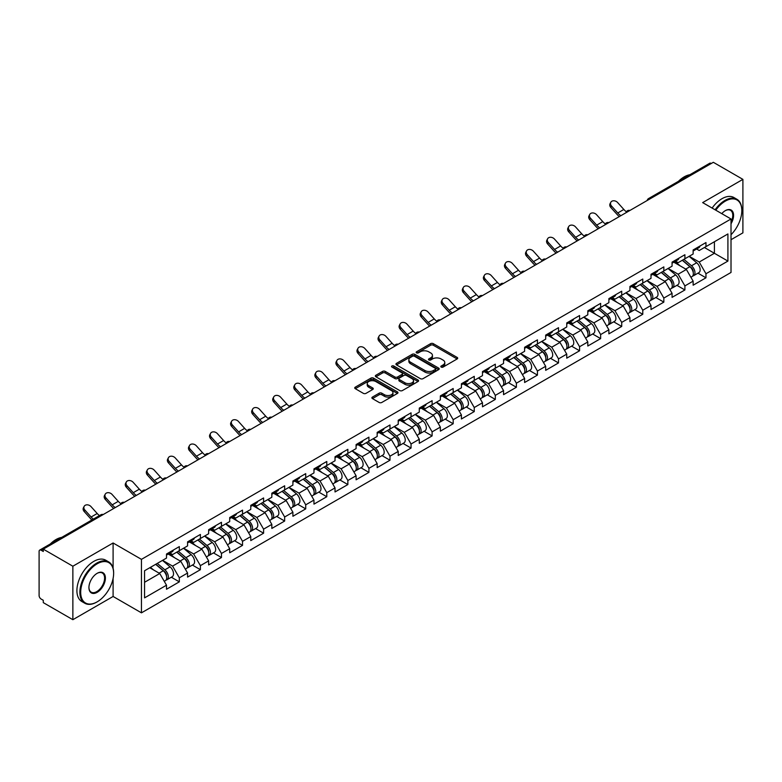 <?xml version="1.0" encoding="UTF-8"?>
<svg xmlns="http://www.w3.org/2000/svg" width="782" height="782" viewBox="0 0 782 782"><rect width="100%" height="100%" fill="white"/><g stroke="black" fill="none" stroke-linecap="round" stroke-linejoin="round"><path stroke-width="1.17" d="M441.204 367.09A1.31 0.753 0 0 0 443.062 367.09L457.138 358.958A1.877 1.085 0 0 0 457.695 358.195A1.877 1.085 0 0 0 457.138 357.423L433.287 343.65A1.877 1.085 0 0 0 430.638 343.65L416.552 351.783A1.31 0.753 0 0 0 416.161 352.32A1.31 0.753 0 0 0 416.552 352.858A1.31 0.753 0 0 0 418.409 352.858L420.227 351.802A6.002 3.46 0 0 1 428.712 351.802L430.696 352.946A6.002 3.46 0 0 1 432.456 355.399A6.002 3.46 0 0 1 430.696 357.843L428.878 358.899A1.31 0.753 0 0 0 428.497 359.437A1.31 0.753 0 0 0 428.878 359.974A1.31 0.753 0 0 0 430.735 359.974L432.554 358.918A6.002 3.46 0 0 1 441.038 358.918L443.023 360.062A6.002 3.46 0 0 1 444.782 362.516A6.002 3.46 0 0 1 443.023 364.969L441.204 366.015A1.31 0.753 0 0 0 440.823 366.553A1.31 0.753 0 0 0 441.204 367.09L441.204 366.015M372.447 397.07A1.877 1.085 0 0 0 371.9 397.833A1.877 1.085 0 0 0 372.447 398.595L379.143 402.466A1.877 1.085 0 0 0 381.792 402.466L397.432 393.434A1.877 1.085 0 0 0 397.979 392.662A1.877 1.085 0 0 0 397.432 391.899L373.571 378.126A1.877 1.085 0 0 0 370.922 378.126L355.282 387.158A1.877 1.085 0 0 0 354.735 387.921A1.877 1.085 0 0 0 355.282 388.683L363.366 393.356A1.877 1.085 0 0 0 366.015 393.356L372.711 389.495A1.877 1.085 0 0 0 373.258 388.722A1.877 1.085 0 0 0 372.711 387.96L368.703 385.643A5.015 2.893 0 0 1 367.237 383.6A5.015 2.893 0 0 1 370.326 380.922A5.015 2.893 0 0 1 375.79 381.548L391.499 390.619A5.015 2.893 0 0 1 392.965 392.662A5.015 2.893 0 0 1 389.876 395.34A5.015 2.893 0 0 1 384.412 394.715L381.792 393.199A1.877 1.085 0 0 0 379.143 393.199L372.447 397.07L372.447 398.595M113.097 542.982L72.863 566.217L43.284 549.14L713.331 162.304L742.9 179.371L702.656 202.606L731.014 218.98L141.454 559.355L113.097 542.982L113.097 568.27M420.364 378.664A1.877 1.085 0 0 0 423.013 378.664L438.653 369.632A1.877 1.085 0 0 0 439.201 368.869A1.877 1.085 0 0 0 438.653 368.097L414.792 354.324A1.877 1.085 0 0 0 412.143 354.324L396.503 363.356A1.877 1.085 0 0 0 395.956 364.119A1.877 1.085 0 0 0 396.503 364.891L420.364 378.664M392.456 367.374A1.31 0.753 0 0 1 393.786 367.56L393.786 365.996L418.038 380.003A1.877 1.085 0 0 1 418.595 380.766A1.877 1.085 0 0 1 418.038 381.528L402.398 390.56A1.877 1.085 0 0 1 399.749 390.56L375.888 376.787L375.888 375.252A1.877 1.085 0 0 0 375.34 376.025A1.877 1.085 0 0 0 375.888 376.787M375.888 375.252L382.584 371.391A1.877 1.085 0 0 1 385.233 371.391L394.91 376.983A1.877 1.085 0 0 0 397.559 376.983L402.007 374.412A1.877 1.085 0 0 0 402.554 373.649A1.877 1.085 0 0 0 402.007 372.887L391.929 367.071A1.31 0.753 0 0 1 391.547 366.533A1.31 0.753 0 0 1 392.359 365.829A1.31 0.753 0 0 1 393.786 365.996M72.863 566.217L72.863 619.696L113.097 596.471L141.454 612.844L141.454 559.355M141.454 612.844L731.014 272.459L731.014 218.98M171.326 577.224L179.332 581.847L179.332 577.8L172.578 566.1L162.588 560.332M179.332 581.847L166.507 589.257L166.507 585.2L144.562 597.868L144.562 570.743L166.507 558.074L166.507 554.018L179.332 546.608L179.332 550.665L187.572 545.904L187.572 541.858L200.397 534.448L200.397 538.505L208.638 533.744L208.638 529.697L221.462 522.288L221.462 526.345L229.703 521.584L229.703 517.528L242.528 510.128L242.528 514.175L250.768 509.424L250.768 505.368L263.593 497.958L263.593 502.015L271.833 497.264L271.833 493.207L284.658 485.798L284.658 489.855L292.898 485.104L292.898 481.047L305.723 473.638L305.723 477.694L313.963 472.934L313.963 468.887L326.788 461.478L326.788 465.534L335.028 460.774L335.028 456.717L347.853 449.318L347.853 453.365L356.093 448.614L356.093 444.557L368.918 437.158L368.918 441.204L377.159 436.454L377.159 432.397L389.983 424.988L389.983 429.044L398.224 424.294L398.224 420.237L411.049 412.828L411.049 416.884L419.289 412.124L419.289 408.077L432.114 400.667L432.114 404.724L440.354 399.964L440.354 395.907L453.179 388.507L453.179 392.554L461.419 387.804L461.419 383.747L474.254 376.347L474.254 380.394L482.484 375.643L482.484 371.587L495.319 364.177L495.319 368.234L503.549 363.483L503.549 359.427L516.384 352.017L516.384 356.074L524.614 351.313L524.614 347.267L537.449 339.857L537.449 343.914L545.68 339.153L545.68 335.097L558.514 327.697L558.514 331.754L566.745 326.993L566.745 322.937L579.579 315.537L579.579 319.584L587.81 314.833L587.81 310.777L600.644 303.367L600.644 307.424L608.875 302.673L608.875 298.616L621.71 291.207L621.71 295.264L629.94 290.503L629.94 286.456L642.775 279.047L642.775 283.104L651.005 278.343L651.005 274.296L663.84 266.887L663.84 270.943L672.07 266.183L672.07 262.126L684.905 254.727L684.905 258.774L693.135 254.023L693.135 249.966L705.97 242.557L705.97 246.613L727.915 233.945L727.915 261.08L705.97 273.749L699.216 262.048L689.225 256.281M697.955 273.172L705.97 277.796L705.97 273.749M705.97 277.796L693.135 285.205L693.135 281.149L684.905 285.909L678.15 274.218L668.16 268.441M676.889 285.332L684.905 289.966L684.905 285.909M684.905 289.966L672.07 297.365L672.07 293.318L663.84 298.069L657.085 286.378L647.095 280.611M655.824 297.502L663.84 302.126L663.84 298.069M663.84 302.126L651.005 309.535L651.005 305.479L642.775 310.229L636.02 298.538L626.03 292.771M634.759 309.662L642.775 314.286L642.775 310.229M642.775 314.286L629.94 321.695L629.94 317.639L621.71 322.389L614.955 310.698L604.965 304.931M613.694 321.822L621.71 326.446L621.71 322.389M621.71 326.446L608.875 333.855L608.875 329.799L600.644 334.559L593.89 322.858L583.9 317.091M592.629 333.982L600.644 338.606L600.644 334.559M600.644 338.606L587.81 346.015L587.81 341.959L579.579 346.719L572.825 335.028L562.835 329.251M571.564 346.143L579.579 350.776L579.579 346.719M579.579 350.776L566.745 358.176L566.745 354.129L558.514 358.879L551.76 347.188L541.77 341.421M550.499 358.312L558.514 362.936L558.514 358.879M558.514 362.936L545.68 370.336L545.68 366.289L537.449 371.039L530.695 359.349L520.704 353.581M529.434 370.473L537.449 375.096L537.449 371.039M537.449 375.096L524.614 382.506L524.614 378.449L516.384 383.2L509.629 371.509L499.639 365.741M508.368 382.633L516.384 387.256L516.384 383.2M516.384 387.256L503.549 394.666L503.549 390.609L495.319 395.369L488.564 383.669L478.574 377.902M487.303 394.793L495.319 399.416L495.319 395.369M495.319 399.416L482.484 406.826L482.484 402.769L474.254 407.53L467.499 395.829L457.509 390.062M466.238 406.953L474.254 411.586L474.254 407.53M474.254 411.586L461.419 418.986L461.419 414.939L453.179 419.69L446.434 407.999L436.434 402.222M445.173 419.123L453.179 423.746L453.179 419.69M453.179 423.746L440.354 431.146L440.354 427.099L432.114 431.85L425.369 420.159L415.369 414.392M424.108 431.283L432.114 435.906L432.114 431.85M432.114 435.906L419.289 443.316L419.289 439.259L411.049 444.01L404.304 432.319L394.304 426.552M403.043 443.443L411.049 448.066L411.049 444.01M411.049 448.066L398.224 455.476L398.224 451.419L389.983 456.18L383.239 444.479L373.239 438.712M381.978 455.603L389.983 460.227L389.983 456.18M389.983 460.227L377.159 467.636L377.159 463.579L368.918 468.34L362.174 456.639L352.174 450.872M360.913 467.763L368.918 472.396L368.918 468.34M368.918 472.396L356.093 479.796L356.093 475.739L347.853 480.5L341.108 468.809L331.109 463.032M339.847 479.933L347.853 484.557L347.853 480.5M347.853 484.557L335.028 491.956L335.028 487.909L326.788 492.66L320.043 480.969L310.043 475.202M318.782 492.093L326.788 496.717L326.788 492.66M326.788 496.717L313.963 504.126L313.963 500.069L305.723 504.82L298.978 493.129L288.978 487.362M297.717 504.253L305.723 508.877L305.723 504.82M305.723 508.877L292.898 516.286L292.898 512.23L284.658 516.99L277.913 505.289L267.913 499.522M276.652 516.413L284.658 521.037L284.658 516.99M284.658 521.037L271.833 528.446L271.833 524.39L263.593 529.15L256.848 517.449L246.848 511.682M255.587 528.573L263.593 533.207L263.593 529.15M263.593 533.207L250.768 540.606L250.768 536.55L242.528 541.31L235.773 529.619L225.783 523.842M234.522 540.743L242.528 545.367L242.528 541.31M242.528 545.367L229.703 552.766L229.703 548.72L221.462 553.47L214.708 541.779L204.718 536.012M213.457 552.903L221.462 557.527L221.462 553.47M221.462 557.527L208.638 564.936L208.638 560.88L200.397 565.63L193.643 553.939L183.653 548.172M192.392 565.063L200.397 569.687L200.397 565.63M200.397 569.687L187.572 577.096L187.572 573.04L179.332 577.8M169.968 553.06L172.578 554.565L179.332 550.665M172.578 566.1L180.818 561.349L168.218 554.067M187.572 573.04L180.818 561.349M191.033 540.89L193.643 542.405L200.397 538.505M193.643 553.939L201.883 549.179L189.283 541.906M208.638 560.88L201.883 549.179M212.098 528.73L214.708 530.235L221.462 526.345M214.708 541.779L222.948 537.019L210.348 529.746M229.703 548.72L222.948 537.019M233.163 516.57L235.773 518.075L242.528 514.175M235.773 529.619L244.013 524.859L231.413 517.586M250.768 536.55L244.013 524.859M254.228 504.41L256.848 505.915L263.593 502.015M256.848 517.449L265.078 512.699L252.478 505.426M271.833 524.39L265.078 512.699M275.293 492.249L277.913 493.755L284.658 489.855M277.913 505.289L286.144 500.539L273.544 493.256M292.898 512.23L286.144 500.539M296.368 480.08L298.978 481.595L305.723 477.694M298.978 493.129L307.209 488.379L294.609 481.096M313.963 500.069L307.209 488.379M317.433 467.919L320.043 469.425L326.788 465.534M320.043 480.969L328.274 476.209L315.674 468.936M335.028 487.909L328.274 476.209M338.498 455.759L341.108 457.265L347.853 453.365M341.108 468.809L349.339 464.049L336.739 456.776M356.093 475.739L349.339 464.049M359.564 443.599L362.174 445.105L368.918 441.204M362.174 456.639L370.404 451.888L357.804 444.616M377.159 463.579L370.404 451.888M380.629 431.439L383.239 432.945L389.983 429.044M383.239 444.479L391.469 439.728L378.869 432.446M398.224 451.419L391.469 439.728M401.694 419.269L404.304 420.784L411.049 416.884M404.304 432.319L412.534 427.568L399.934 420.286M419.289 439.259L412.534 427.568M422.759 407.109L425.369 408.615L432.114 404.724M425.369 420.159L433.599 415.398L420.999 408.126M440.354 427.099L433.599 415.398M443.824 394.949L446.434 396.454L453.179 392.554M446.434 407.999L454.665 403.238L442.065 395.966M461.419 414.939L454.665 403.238M464.889 382.789L467.499 384.294L474.254 380.394M467.499 395.829L475.73 391.078L463.13 383.806M482.484 402.769L475.73 391.078M485.954 370.629L488.564 372.134L495.319 368.234M488.564 383.669L496.795 378.918L484.195 371.636M503.549 390.609L496.795 378.918M507.019 358.469L509.629 359.974L516.384 356.074M509.629 371.509L517.87 366.758L505.26 359.476M524.614 378.449L517.87 366.758M528.085 346.299L530.695 347.814L537.449 343.914M530.695 359.349L538.935 354.588L526.325 347.316M545.68 366.289L538.935 354.588M549.15 334.139L551.76 335.644L558.514 331.754M551.76 347.188L560 342.428L547.39 335.155M566.745 354.129L560 342.428M570.215 321.979L572.825 323.484L579.579 319.584M572.825 335.028L581.065 330.268L568.455 322.995M587.81 341.959L581.065 330.268M591.28 309.819L593.89 311.324L600.644 307.424M593.89 322.858L602.13 318.108L589.52 310.825M608.875 329.799L602.13 318.108M612.345 297.659L614.955 299.164L621.71 295.264M614.955 310.698L623.195 305.948L610.586 298.665M629.94 317.639L623.195 305.948M633.41 285.489L636.02 287.004L642.775 283.104M636.02 298.538L644.26 293.778L631.651 286.505M651.005 305.479L644.26 293.778M654.475 273.329L657.085 274.834L663.84 270.943M657.085 286.378L665.326 281.618L652.716 274.345M672.07 293.318L665.326 281.618M675.54 261.168L678.15 262.674L684.905 258.774M678.15 274.218L686.391 269.458L673.781 262.185M693.135 281.149L686.391 269.458M711.297 163.467L650.135 198.784M649.265 199.283A2.864 1.652 120 0 1 649.998 198.706A2.864 1.652 60 0 0 648.561 198.569L709.733 163.252A2.864 1.652 60 0 1 711.17 163.389M696.606 249.008L699.216 250.514L705.97 246.613M699.216 262.048L714.406 253.28L714.406 241.746L727.915 233.945M704.416 247.513L727.915 261.08M731.014 239.712L742.9 232.86L742.9 179.371M72.863 619.696L43.284 602.629L43.284 600.293L41.123 599.041A2.864 1.652 -120 0 1 39.1 595.532L39.1 551.408A2.864 1.652 -120 0 1 39.696 550.098A2.864 1.652 -120 0 1 41.123 550.235L43.284 551.486L43.284 549.14M144.562 582.277L159.753 573.509L149.763 567.742M166.507 585.2L159.753 573.509M113.097 596.471L113.097 578.455M441.732 367.276L443.023 366.523A6.002 3.46 0 0 0 444.782 364.08L444.782 362.516M432.456 355.399L432.456 356.954A6.002 3.46 0 0 1 430.696 359.407L429.396 360.16M457.118 358.967L433.287 345.214A1.877 1.085 0 0 0 430.638 345.214L417.07 353.044M438.624 369.651L414.792 355.888A1.877 1.085 0 0 0 412.143 355.888L396.523 364.901L396.503 363.356M435.339 369.407A1.31 0.753 0 0 0 435.721 368.869A1.31 0.753 0 0 0 435.339 368.332L414.392 356.24A1.31 0.753 0 0 0 412.544 356.24L410.618 357.354A6.002 3.46 0 0 0 408.859 359.798A6.002 3.46 0 0 0 410.618 362.252L424.929 370.512A6.002 3.46 0 0 0 433.414 370.512L435.339 369.407L435.339 370.961A1.31 0.753 0 0 0 435.721 370.424L435.721 368.869M408.859 359.798L408.859 361.362A6.002 3.46 0 0 0 410.618 363.806L410.618 362.252M435.339 370.961L433.414 372.076A6.002 3.46 0 0 1 424.929 372.076L410.618 363.806M375.917 376.807L382.584 372.955L382.584 371.391M402.554 373.649L402.554 375.213A1.877 1.085 0 0 1 402.007 375.976L397.559 378.537A1.877 1.085 0 0 1 394.91 378.537L385.233 372.955A1.877 1.085 0 0 0 382.584 372.955M393.786 367.56L418.018 381.548M404.949 382.779A5.015 2.893 0 0 0 410.413 383.405A5.015 2.893 0 0 0 413.512 380.726A5.015 2.893 0 0 0 412.046 378.683L406.513 375.487A1.877 1.085 0 0 0 403.854 375.487L399.416 378.048A1.877 1.085 0 0 0 398.869 378.811A1.877 1.085 0 0 0 399.416 379.583L404.949 382.779L404.949 384.333A5.015 2.893 0 0 0 410.413 384.959A5.015 2.893 0 0 0 413.512 382.29L413.512 380.726M398.869 378.811L398.869 380.375A1.877 1.085 0 0 0 399.416 381.137L399.416 379.583M404.949 384.333L399.416 381.137M392.965 392.662L392.965 394.226A5.015 2.893 0 0 1 389.876 396.904A5.015 2.893 0 0 1 384.412 396.269L381.792 394.763A1.877 1.085 0 0 0 379.143 394.763L372.467 398.615M367.237 383.6L367.237 385.155A5.015 2.893 0 0 0 368.703 387.207L368.703 385.643M372.682 389.504L368.703 387.207M397.403 393.444L373.571 379.69A1.877 1.085 0 0 0 370.922 379.69L355.302 388.703M691.532 267.903L690.584 267.366M692.744 275.938A6.305 3.636 -120 0 0 693.654 275.655A6.305 3.636 -120 0 0 694.787 271.256A6.305 3.636 -120 0 0 691.513 265.763L683.908 259.35M693.654 275.655L698.854 272.654A6.305 3.636 -120 0 0 699.988 268.255A6.305 3.636 -120 0 0 696.703 262.762L689.108 256.349M682.442 260.201L691.112 267.512A3.822 2.209 60 0 1 693.175 272.214M690.887 277.258L692.041 276.593A6.305 3.636 -120 0 0 693.165 272.185A6.305 3.636 -120 0 0 689.89 266.701L682.285 260.289M680.096 265.821L674.964 261.501M619.315 216.575A15.278 8.817 60 0 1 617.027 214.376L610.82 207.474A4.301 3.294 -152.4 0 1 610.058 203.731L610.791 202.313A4.301 3.294 27.6 0 0 611.563 206.057L617.76 212.968A12.795 7.39 -120 0 0 620.859 215.685M626.421 211.824A12.795 7.39 -120 0 1 623.841 209.459L617.643 202.558A4.301 3.294 27.6 0 0 610.791 202.313M694.827 248.989A6.305 3.636 60 0 1 693.654 250.709A6.305 3.636 60 0 1 693.135 250.924M700.027 245.988A6.305 3.636 60 0 1 698.854 247.708L693.654 250.709M731.014 234.737A23.294 13.45 120 0 0 741.815 210.632A23.294 13.45 120 0 0 725.344 201.121A23.294 13.45 120 0 0 715.784 210.182M715.09 209.781A23.871 13.783 -60 0 1 724.943 200.427A23.871 13.783 -60 0 1 736.879 199.244A23.871 13.783 -60 0 1 741.815 210.172A23.871 13.783 -60 0 1 741.815 210.407M721.776 213.642A11.652 6.725 -60 0 1 725.344 210.632L725.344 210.632A11.652 6.725 -60 0 1 732.998 212.205A11.652 6.725 -60 0 1 731.014 223.769M731.014 222.108A11.075 6.393 120 0 0 730.476 210.319A11.075 6.393 120 0 0 725.139 210.759M678.483 181.297A23.871 13.783 -60 0 1 684.162 176.879A23.871 13.783 -60 0 1 689.841 174.738M712.119 208.061A23.871 13.783 -60 0 1 721.972 198.706A23.871 13.783 -60 0 1 733.907 197.523L736.879 199.244M96.763 602.081L97.164 601.847A23.294 13.45 120 0 0 113.634 573.314A23.294 13.45 120 0 0 97.164 563.802A23.294 13.45 120 0 0 80.693 592.336A23.294 13.45 120 0 0 97.164 601.847L96.763 602.081A23.871 13.783 -60 0 1 84.827 603.264A23.871 13.783 -60 0 1 81.162 584.134A23.871 13.783 -60 0 1 96.763 563.099A23.871 13.783 -60 0 1 108.698 561.916A23.871 13.783 -60 0 1 113.634 572.844A23.871 13.783 -60 0 1 113.634 573.079M97.164 573.314L97.164 573.314A11.652 6.725 -60 0 1 105.404 578.064A11.652 6.725 -60 0 1 97.164 592.336A11.652 6.725 -60 0 1 88.923 587.575A11.652 6.725 -60 0 1 97.164 573.314L97.164 573.314M88.933 587.341A11.075 6.393 120 0 0 91.22 592.179A11.075 6.393 120 0 0 96.763 591.632A11.075 6.393 120 0 0 103.996 581.876A11.075 6.393 120 0 0 102.295 573.001A11.075 6.393 120 0 0 96.958 573.431M50.302 543.969A23.871 13.783 -60 0 1 55.981 539.551A23.871 13.783 -60 0 1 61.661 537.41M84.827 603.264L81.856 601.544A23.871 13.783 -60 0 1 78.19 582.424A23.871 13.783 -60 0 1 93.791 561.388A23.871 13.783 -60 0 1 105.726 560.205L108.698 561.916M670.467 280.073L669.519 279.526M671.679 288.099A6.305 3.636 -120 0 0 672.588 287.815A6.305 3.636 -120 0 0 673.722 283.416A6.305 3.636 -120 0 0 670.438 277.923L662.843 271.51M672.588 287.815L677.789 284.814A6.305 3.636 -120 0 0 678.923 280.415A6.305 3.636 -120 0 0 675.638 274.922L668.043 268.509M661.377 272.361L670.047 279.673A3.822 2.209 60 0 1 672.109 284.374M669.822 289.418L670.976 288.753A6.305 3.636 -120 0 0 672.1 284.355A6.305 3.636 -120 0 0 668.825 278.861L661.22 272.449M659.031 277.991L653.899 273.661M649.402 292.233L648.454 291.686M650.614 300.268A6.305 3.636 -120 0 0 651.523 299.985A6.305 3.636 -120 0 0 652.657 295.576A6.305 3.636 -120 0 0 649.373 290.083L641.778 283.671M651.523 299.985L656.724 296.974A6.305 3.636 -120 0 0 657.858 292.576A6.305 3.636 -120 0 0 654.573 287.082L646.978 280.67M640.311 284.521L648.982 291.833A3.822 2.209 60 0 1 651.044 296.544M648.757 301.578L649.91 300.914A6.305 3.636 -120 0 0 651.035 296.515A6.305 3.636 -120 0 0 647.76 291.021L640.155 284.609M637.965 290.151L632.833 285.821M628.337 304.393L627.389 303.846M629.549 312.429A6.305 3.636 -120 0 0 630.458 312.145A6.305 3.636 -120 0 0 631.592 307.737A6.305 3.636 -120 0 0 628.308 302.253L620.712 295.84M630.458 312.145L635.658 309.144A6.305 3.636 -120 0 0 636.792 304.736A6.305 3.636 -120 0 0 633.508 299.252L625.913 292.839M619.246 296.681L627.917 303.993A3.822 2.209 60 0 1 629.979 308.704M627.692 313.738L628.845 313.074A6.305 3.636 -120 0 0 629.969 308.675A6.305 3.636 -120 0 0 626.695 303.181L619.09 296.769M616.9 302.311L611.768 297.981M607.272 316.554L606.324 316.006M608.484 324.589A6.305 3.636 -120 0 0 609.393 324.305A6.305 3.636 -120 0 0 610.527 319.897A6.305 3.636 -120 0 0 607.243 314.413L599.647 308M609.393 324.305L614.593 321.304A6.305 3.636 -120 0 0 615.727 316.896A6.305 3.636 -120 0 0 612.443 311.412L604.848 305M598.181 308.841L606.852 316.163A3.822 2.209 60 0 1 608.914 320.864M606.627 325.899L607.78 325.244A6.305 3.636 -120 0 0 608.904 320.835A6.305 3.636 -120 0 0 605.63 315.351L598.025 308.939M595.835 314.472L590.703 310.151M586.207 328.714L585.259 328.166M587.419 336.749A6.305 3.636 -120 0 0 588.328 336.465A6.305 3.636 -120 0 0 589.462 332.067A6.305 3.636 -120 0 0 586.177 326.573L578.582 320.161M588.328 336.465L593.528 333.464A6.305 3.636 -120 0 0 594.662 329.066A6.305 3.636 -120 0 0 591.378 323.572L583.783 317.16M577.116 321.011L585.786 328.323A3.822 2.209 60 0 1 587.849 333.024M585.562 338.068L586.715 337.404A6.305 3.636 -120 0 0 587.839 332.995A6.305 3.636 -120 0 0 584.565 327.511L576.96 321.099M574.77 326.632L569.638 322.311M598.25 228.745A15.278 8.817 60 0 1 595.962 226.536L589.755 219.634A4.301 3.294 -152.4 0 1 588.993 215.891L589.726 214.473A4.301 3.294 27.6 0 0 590.498 218.227L596.695 225.128A12.795 7.39 -120 0 0 599.794 227.845M605.356 223.984A12.795 7.39 -120 0 1 602.775 221.619L596.578 214.718A4.301 3.294 27.6 0 0 589.726 214.473M673.761 261.149A6.305 3.636 60 0 1 672.588 262.869A6.305 3.636 60 0 1 672.07 263.084M678.962 258.148A6.305 3.636 60 0 1 677.789 259.868L672.588 262.869M577.184 240.905A15.278 8.817 60 0 1 574.897 238.696L568.69 231.795A4.301 3.294 -152.4 0 1 567.928 228.051L568.661 226.643A4.301 3.294 27.6 0 0 569.433 230.387L575.63 237.288A12.795 7.39 -120 0 0 578.729 240.015M584.291 236.144A12.795 7.39 -120 0 1 581.71 233.779L575.513 226.878A4.301 3.294 27.6 0 0 568.661 226.643M652.696 273.319A6.305 3.636 60 0 1 651.523 275.029A6.305 3.636 60 0 1 651.005 275.244M657.897 270.318A6.305 3.636 60 0 1 656.724 272.028L651.523 275.029M556.119 253.065A15.278 8.817 60 0 1 553.832 250.866L547.625 243.955A4.301 3.294 -152.4 0 1 546.862 240.211L547.596 238.803A4.301 3.294 27.6 0 0 548.368 242.547L554.565 249.448A12.795 7.39 -120 0 0 557.664 252.175M563.226 248.305A12.795 7.39 -120 0 1 560.645 245.939L554.448 239.038A4.301 3.294 27.6 0 0 547.596 238.803M631.631 285.479A6.305 3.636 60 0 1 630.458 287.199A6.305 3.636 60 0 1 629.94 287.405M636.831 282.478A6.305 3.636 60 0 1 635.658 284.189L630.458 287.199M535.054 265.225A15.278 8.817 60 0 1 532.767 263.026L526.56 256.125A4.301 3.294 -152.4 0 1 525.797 252.371L526.53 250.963A4.301 3.294 27.6 0 0 527.303 254.707L533.5 261.608A12.795 7.39 -120 0 0 536.599 264.336M542.161 260.474A12.795 7.39 -120 0 1 539.58 258.099L533.383 251.198A4.301 3.294 27.6 0 0 526.53 250.963M610.566 297.639A6.305 3.636 60 0 1 609.393 299.359A6.305 3.636 60 0 1 608.875 299.574M615.766 294.638A6.305 3.636 60 0 1 614.593 296.358L609.393 299.359M513.989 277.385A15.278 8.817 60 0 1 511.702 275.186L505.495 268.285A4.301 3.294 -152.4 0 1 504.732 264.541L505.465 263.123A4.301 3.294 27.6 0 0 506.237 266.867L512.435 273.768A12.795 7.39 -120 0 0 515.534 276.496M521.095 272.635A12.795 7.39 -120 0 1 518.515 270.269L512.308 263.368A4.301 3.294 27.6 0 0 505.465 263.123M589.501 309.799A6.305 3.636 60 0 1 588.328 311.519A6.305 3.636 60 0 1 587.81 311.735M594.701 306.798A6.305 3.636 60 0 1 593.528 308.519L588.328 311.519M565.142 340.884L564.193 340.336M566.354 348.909A6.305 3.636 -120 0 0 567.263 348.625A6.305 3.636 -120 0 0 568.397 344.227A6.305 3.636 -120 0 0 565.112 338.733L557.517 332.321M567.263 348.625L572.463 345.624A6.305 3.636 -120 0 0 573.597 341.226A6.305 3.636 -120 0 0 570.313 335.732L562.717 329.32M556.051 333.171L564.721 340.483A3.822 2.209 60 0 1 566.784 345.185M564.496 350.228L565.64 349.564A6.305 3.636 -120 0 0 566.774 345.165A6.305 3.636 -120 0 0 563.499 339.671L555.894 333.259M553.705 338.802L548.573 334.471M492.924 289.555A15.278 8.817 60 0 1 490.637 287.346L484.429 280.445A4.301 3.294 -152.4 0 1 483.667 276.701L484.4 275.284A4.301 3.294 27.6 0 0 485.172 279.037L491.37 285.938A12.795 7.39 -120 0 0 494.468 288.656M500.03 284.795A12.795 7.39 -120 0 1 497.45 282.429L491.243 275.528A4.301 3.294 27.6 0 0 484.4 275.284M568.436 321.959A6.305 3.636 60 0 1 567.263 323.68A6.305 3.636 60 0 1 566.745 323.895M573.636 318.958A6.305 3.636 60 0 1 572.463 320.679L567.263 323.68M544.077 353.044L543.128 352.496M545.279 361.079A6.305 3.636 -120 0 0 546.198 360.795A6.305 3.636 -120 0 0 547.332 356.387A6.305 3.636 -120 0 0 544.047 350.893L536.452 344.481M546.198 360.795L551.398 357.785A6.305 3.636 -120 0 0 552.532 353.386A6.305 3.636 -120 0 0 549.247 347.892L541.652 341.48M534.986 345.331L543.656 352.643A3.822 2.209 60 0 1 545.719 357.354M543.431 362.389L544.575 361.724A6.305 3.636 -120 0 0 545.709 357.325A6.305 3.636 -120 0 0 542.434 351.832L534.829 345.419M532.64 350.962L527.508 346.631M471.859 301.715A15.278 8.817 60 0 1 469.571 299.506L463.364 292.605A4.301 3.294 -152.4 0 1 462.602 288.861L463.335 287.453A4.301 3.294 27.6 0 0 464.107 291.197L470.305 298.098A12.795 7.39 -120 0 0 473.403 300.826M478.965 296.955A12.795 7.39 -120 0 1 476.385 294.589L470.178 287.688A4.301 3.294 27.6 0 0 463.335 287.453M547.371 334.129A6.305 3.636 60 0 1 546.198 335.84A6.305 3.636 60 0 1 545.68 336.055M552.571 331.128A6.305 3.636 60 0 1 551.398 332.839L546.198 335.84M523.011 365.204L522.063 364.656M524.214 373.239A6.305 3.636 -120 0 0 525.133 372.955A6.305 3.636 -120 0 0 526.266 368.547A6.305 3.636 -120 0 0 522.982 363.063L515.387 356.651M525.133 372.955L530.333 369.954A6.305 3.636 -120 0 0 531.467 365.546A6.305 3.636 -120 0 0 528.182 360.062L520.587 353.65M513.921 357.491L522.591 364.803A3.822 2.209 60 0 1 524.654 369.515M522.366 374.549L523.51 373.884A6.305 3.636 -120 0 0 524.644 369.485A6.305 3.636 -120 0 0 521.369 363.992L513.764 357.579M511.575 363.122L506.443 358.791M450.794 313.875A15.278 8.817 60 0 1 448.506 311.676L442.299 304.765A4.301 3.294 -152.4 0 1 441.537 301.021L442.27 299.614A4.301 3.294 27.6 0 0 443.042 303.357L449.239 310.258A12.795 7.39 -120 0 0 452.338 312.986M457.9 309.115A12.795 7.39 -120 0 1 455.32 306.749L449.112 299.848A4.301 3.294 27.6 0 0 442.27 299.614M526.306 346.289A6.305 3.636 60 0 1 525.133 348A6.305 3.636 60 0 1 524.614 348.215M531.506 343.288A6.305 3.636 60 0 1 530.333 344.999L525.133 348M501.946 377.364L500.998 376.816M503.149 385.399A6.305 3.636 -120 0 0 504.067 385.115A6.305 3.636 -120 0 0 505.201 380.707A6.305 3.636 -120 0 0 501.917 375.223L494.322 368.811M504.067 385.115L509.268 382.115A6.305 3.636 -120 0 0 510.402 377.706A6.305 3.636 -120 0 0 507.117 372.222L499.522 365.81M492.856 369.651L501.526 376.973A3.822 2.209 60 0 1 503.588 381.675M501.301 386.709L502.445 386.054A6.305 3.636 -120 0 0 503.579 381.645A6.305 3.636 -120 0 0 500.304 376.162L492.699 369.749M490.51 375.282L485.378 370.961M429.719 326.035A15.278 8.817 60 0 1 427.431 323.836L421.234 316.935A4.301 3.294 -152.4 0 1 420.462 313.181L421.205 311.774A4.301 3.294 27.6 0 0 421.977 315.517L428.174 322.419A12.795 7.39 -120 0 0 431.273 325.146M436.835 321.275A12.795 7.39 -120 0 1 434.254 318.909L428.047 312.008A4.301 3.294 27.6 0 0 421.205 311.774M505.24 358.449A6.305 3.636 60 0 1 504.067 360.17A6.305 3.636 60 0 1 503.549 360.385M510.441 355.448A6.305 3.636 60 0 1 509.268 357.169L504.067 360.17M480.881 389.524L479.933 388.977M482.083 397.559A6.305 3.636 -120 0 0 483.002 397.276A6.305 3.636 -120 0 0 484.136 392.877A6.305 3.636 -120 0 0 480.852 387.383L473.257 380.971M483.002 397.276L488.203 394.275A6.305 3.636 -120 0 0 489.337 389.876A6.305 3.636 -120 0 0 486.052 384.382L478.457 377.97M471.79 381.821L480.461 389.133A3.822 2.209 60 0 1 482.523 393.835M480.236 398.879L481.38 398.214A6.305 3.636 -120 0 0 482.514 393.805A6.305 3.636 -120 0 0 479.229 388.322L471.634 381.909M469.444 387.442L464.312 383.121M408.654 338.195A15.278 8.817 60 0 1 406.366 335.996L400.169 329.095A4.301 3.294 -152.4 0 1 399.397 325.351L400.14 323.934A4.301 3.294 27.6 0 0 400.912 327.678L407.109 334.579A12.795 7.39 -120 0 0 410.198 337.306M415.77 333.445A12.795 7.39 -120 0 1 413.189 331.079L406.982 324.168A4.301 3.294 27.6 0 0 400.14 323.934M484.175 370.609A6.305 3.636 60 0 1 483.002 372.33A6.305 3.636 60 0 1 482.484 372.545M489.376 367.608A6.305 3.636 60 0 1 488.203 369.329L483.002 372.33M459.816 401.684L458.868 401.146M461.018 409.719A6.305 3.636 -120 0 0 461.937 409.436A6.305 3.636 -120 0 0 463.071 405.037A6.305 3.636 -120 0 0 459.787 399.543L452.192 393.131M461.937 409.436L467.137 406.435A6.305 3.636 -120 0 0 468.271 402.036A6.305 3.636 -120 0 0 464.987 396.542L457.392 390.13M450.725 393.981L459.396 401.293A3.822 2.209 60 0 1 461.458 405.995M459.171 411.039L460.315 410.374A6.305 3.636 -120 0 0 461.448 405.975A6.305 3.636 -120 0 0 458.164 400.482L450.569 394.069M448.379 399.612L443.247 395.281M387.589 350.365A15.278 8.817 60 0 1 385.301 348.156L379.104 341.255A4.301 3.294 -152.4 0 1 378.332 337.511L379.075 336.094A4.301 3.294 27.6 0 0 379.847 339.847L386.044 346.749A12.795 7.39 -120 0 0 389.133 349.466M394.705 345.605A12.795 7.39 -120 0 1 392.124 343.239L385.917 336.338A4.301 3.294 27.6 0 0 379.075 336.094M463.11 382.769A6.305 3.636 60 0 1 461.937 384.49A6.305 3.636 60 0 1 461.419 384.705M468.31 379.769A6.305 3.636 60 0 1 467.137 381.489L461.937 384.49M438.751 413.854L437.803 413.307M439.953 421.889A6.305 3.636 -120 0 0 440.872 421.596A6.305 3.636 -120 0 0 442.006 417.197A6.305 3.636 -120 0 0 438.722 411.703L431.126 405.291M440.872 421.596L446.072 418.595A6.305 3.636 -120 0 0 447.206 414.196A6.305 3.636 -120 0 0 443.922 408.703L436.327 402.29M429.66 406.141L438.331 413.453A3.822 2.209 60 0 1 440.393 418.165M438.106 423.199L439.249 422.534A6.305 3.636 -120 0 0 440.383 418.135A6.305 3.636 -120 0 0 437.099 412.642L429.504 406.229M427.314 411.772L422.182 407.442M366.523 362.525A15.278 8.817 60 0 1 364.236 360.316L358.039 353.415A4.301 3.294 -152.4 0 1 357.266 349.671L358.009 348.264A4.301 3.294 27.6 0 0 358.782 352.008L364.979 358.909A12.795 7.39 -120 0 0 368.068 361.626M373.64 357.765A12.795 7.39 -120 0 1 371.059 355.399L364.852 348.498A4.301 3.294 27.6 0 0 358.009 348.264M442.045 394.939A6.305 3.636 60 0 1 440.872 396.65A6.305 3.636 60 0 1 440.354 396.865M447.245 391.938A6.305 3.636 60 0 1 446.072 393.649L440.872 396.65M417.686 426.014L416.738 425.467M418.888 434.049A6.305 3.636 -120 0 0 419.807 433.766A6.305 3.636 -120 0 0 420.941 429.357A6.305 3.636 -120 0 0 417.656 423.873L410.061 417.461M419.807 433.766L425.007 430.765A6.305 3.636 -120 0 0 426.141 426.356A6.305 3.636 -120 0 0 422.857 420.872L415.262 414.46M408.595 418.302L417.265 425.613A3.822 2.209 60 0 1 419.328 430.325M417.041 435.359L418.184 434.694A6.305 3.636 -120 0 0 419.318 430.296A6.305 3.636 -120 0 0 416.034 424.802L408.439 418.39M406.249 423.932L401.117 419.602M345.458 374.686A15.278 8.817 60 0 1 343.171 372.486L336.974 365.575A4.301 3.294 -152.4 0 1 336.201 361.831L336.944 360.424A4.301 3.294 27.6 0 0 337.716 364.168L343.914 371.069A12.795 7.39 -120 0 0 347.003 373.796M352.574 369.925A12.795 7.39 -120 0 1 349.994 367.56L343.787 360.658A4.301 3.294 27.6 0 0 336.944 360.424M420.98 407.099A6.305 3.636 60 0 1 419.807 408.81A6.305 3.636 60 0 1 419.289 409.025M426.18 404.099A6.305 3.636 60 0 1 425.007 405.809L419.807 408.81M396.621 438.174L395.672 437.627M397.823 446.209A6.305 3.636 -120 0 0 398.742 445.926A6.305 3.636 -120 0 0 399.876 441.517A6.305 3.636 -120 0 0 396.591 436.033L388.996 429.621M398.742 445.926L403.942 442.925A6.305 3.636 -120 0 0 405.076 438.516A6.305 3.636 -120 0 0 401.792 433.033L394.196 426.62M387.53 430.462L396.2 437.783A3.822 2.209 60 0 1 398.263 442.485M395.975 447.519L397.119 446.864A6.305 3.636 -120 0 0 398.253 442.456A6.305 3.636 -120 0 0 394.969 436.962L387.373 430.559M385.184 436.092L380.052 431.772M324.393 386.846A15.278 8.817 60 0 1 322.106 384.646L315.908 377.745A4.301 3.294 -152.4 0 1 315.136 373.992L315.879 372.584A4.301 3.294 27.6 0 0 316.651 376.328L322.849 383.229A12.795 7.39 -120 0 0 325.938 385.956M331.509 382.085A12.795 7.39 -120 0 1 328.929 379.72L322.722 372.818A4.301 3.294 27.6 0 0 315.879 372.584M399.915 419.26A6.305 3.636 60 0 1 398.742 420.98A6.305 3.636 60 0 1 398.224 421.185M405.115 416.259A6.305 3.636 60 0 1 403.942 417.979L398.742 420.98M375.555 450.334L374.607 449.787M376.758 458.369A6.305 3.636 -120 0 0 377.677 458.086A6.305 3.636 -120 0 0 378.811 453.687A6.305 3.636 -120 0 0 375.526 448.194L367.931 441.781M377.677 458.086L382.877 455.085A6.305 3.636 -120 0 0 384.011 450.686A6.305 3.636 -120 0 0 380.726 445.193L373.122 438.78M366.465 442.622L375.135 449.943A3.822 2.209 60 0 1 377.198 454.645M374.91 459.689L376.054 459.024A6.305 3.636 -120 0 0 377.188 454.616A6.305 3.636 -120 0 0 373.904 449.132L366.308 442.72M364.119 448.252L358.987 443.932M303.328 399.006A15.278 8.817 60 0 1 301.041 396.806L294.843 389.905A4.301 3.294 -152.4 0 1 294.071 386.161L294.814 384.744A4.301 3.294 27.6 0 0 295.586 388.488L301.784 395.389A12.795 7.39 -120 0 0 304.872 398.116M310.444 394.255A12.795 7.39 -120 0 1 307.864 391.89L301.657 384.979A4.301 3.294 27.6 0 0 294.814 384.744M378.85 431.42A6.305 3.636 60 0 1 377.677 433.14A6.305 3.636 60 0 1 377.159 433.355M384.05 428.419A6.305 3.636 60 0 1 382.877 430.139L377.677 433.14M354.49 462.494L353.542 461.957M355.693 470.529A6.305 3.636 -120 0 0 356.612 470.246A6.305 3.636 -120 0 0 357.745 465.847A6.305 3.636 -120 0 0 354.461 460.354L346.866 453.941M356.612 470.246L361.812 467.245A6.305 3.636 -120 0 0 362.946 462.846A6.305 3.636 -120 0 0 359.661 457.353L352.056 450.94M345.4 454.792L354.07 462.103A3.822 2.209 60 0 1 356.133 466.805M353.845 471.849L354.989 471.184A6.305 3.636 -120 0 0 356.123 466.776A6.305 3.636 -120 0 0 352.838 461.292L345.243 454.88M343.054 460.422L337.922 456.092M282.263 411.176A15.278 8.817 60 0 1 279.976 408.966L273.778 402.065A4.301 3.294 -152.4 0 1 273.006 398.321L273.749 396.904A4.301 3.294 27.6 0 0 274.521 400.658L280.718 407.559A12.795 7.39 -120 0 0 283.807 410.276M289.379 406.415A12.795 7.39 -120 0 1 286.798 404.05L280.591 397.148A4.301 3.294 27.6 0 0 273.749 396.904M357.785 443.58A6.305 3.636 60 0 1 356.612 445.3A6.305 3.636 60 0 1 356.093 445.515M362.985 440.579A6.305 3.636 60 0 1 361.812 442.299L356.612 445.3M333.425 474.664L332.477 474.117M334.628 482.699A6.305 3.636 -120 0 0 335.546 482.406A6.305 3.636 -120 0 0 336.68 478.007A6.305 3.636 -120 0 0 333.396 472.514L325.801 466.101M335.546 482.406L340.747 479.405A6.305 3.636 -120 0 0 341.881 475.006A6.305 3.636 -120 0 0 338.596 469.513L330.991 463.1M324.335 466.952L333.005 474.263A3.822 2.209 60 0 1 335.067 478.975M332.78 484.009L333.924 483.344A6.305 3.636 -120 0 0 335.058 478.946A6.305 3.636 -120 0 0 331.773 473.452L324.178 467.04M321.988 472.582L316.857 468.252M261.198 423.336A15.278 8.817 60 0 1 258.91 421.127L252.713 414.225A4.301 3.294 -152.4 0 1 251.941 410.482L252.684 409.064A4.301 3.294 27.6 0 0 253.456 412.818L259.653 419.719A12.795 7.39 -120 0 0 262.742 422.436M268.314 418.575A12.795 7.39 -120 0 1 265.724 416.21L259.526 409.309A4.301 3.294 27.6 0 0 252.684 409.064M336.719 455.75A6.305 3.636 60 0 1 335.546 457.46A6.305 3.636 60 0 1 335.028 457.675M341.92 452.739A6.305 3.636 60 0 1 340.747 454.459L335.546 457.46M312.36 486.824L311.412 486.277M313.562 494.859A6.305 3.636 -120 0 0 314.481 494.576A6.305 3.636 -120 0 0 315.615 490.167A6.305 3.636 -120 0 0 312.331 484.684L304.736 478.271M314.481 494.576L319.682 491.575A6.305 3.636 -120 0 0 320.815 487.166A6.305 3.636 -120 0 0 317.531 481.673L309.926 475.27M303.269 479.112L311.94 486.424A3.822 2.209 60 0 1 314.002 491.135M311.715 496.169L312.859 495.505A6.305 3.636 -120 0 0 313.993 491.106A6.305 3.636 -120 0 0 310.708 485.612L303.113 479.2M300.923 484.742L295.792 480.412M240.133 435.496A15.278 8.817 60 0 1 237.845 433.287L231.648 426.385A4.301 3.294 -152.4 0 1 230.876 422.642L231.619 421.234A4.301 3.294 27.6 0 0 232.381 424.978L238.588 431.879A12.795 7.39 -120 0 0 241.677 434.606M247.249 430.735A12.795 7.39 -120 0 1 244.658 428.37L238.461 421.469A4.301 3.294 27.6 0 0 231.619 421.234M315.654 467.91A6.305 3.636 60 0 1 314.481 469.62A6.305 3.636 60 0 1 313.963 469.835M320.855 464.909A6.305 3.636 60 0 1 319.682 466.619L314.481 469.62M291.295 498.984L290.347 498.437M292.497 507.019A6.305 3.636 -120 0 0 293.416 506.736A6.305 3.636 -120 0 0 294.55 502.327A6.305 3.636 -120 0 0 291.266 496.844L283.671 490.431M293.416 506.736L298.616 503.735A6.305 3.636 -120 0 0 299.75 499.327A6.305 3.636 -120 0 0 296.466 493.843L288.861 487.43M282.204 491.272L290.875 498.584A3.822 2.209 60 0 1 292.937 503.295M290.65 508.329L291.794 507.674A6.305 3.636 -120 0 0 292.927 503.266A6.305 3.636 -120 0 0 289.643 497.772L282.048 491.36M279.858 496.902L274.726 492.572M219.068 447.656A15.278 8.817 60 0 1 216.78 445.457L210.583 438.555A4.301 3.294 -152.4 0 1 209.811 434.802L210.554 433.394A4.301 3.294 27.6 0 0 211.316 437.138L217.523 444.039A12.795 7.39 -120 0 0 220.612 446.766M226.184 442.895A12.795 7.39 -120 0 1 223.593 440.53L217.396 433.629A4.301 3.294 27.6 0 0 210.554 433.394M294.589 480.07A6.305 3.636 60 0 1 293.416 481.79A6.305 3.636 60 0 1 292.898 481.995M299.789 477.069A6.305 3.636 60 0 1 298.616 478.789L293.416 481.79M270.23 511.145L269.282 510.597M271.432 519.18A6.305 3.636 -120 0 0 272.351 518.896A6.305 3.636 -120 0 0 273.485 514.497A6.305 3.636 -120 0 0 270.201 509.004L262.596 502.591M272.351 518.896L277.551 515.895A6.305 3.636 -120 0 0 278.685 511.487A6.305 3.636 -120 0 0 275.401 506.003L267.796 499.59M261.139 503.432L269.81 510.754A3.822 2.209 60 0 1 271.872 515.455M269.585 520.499L270.728 519.834A6.305 3.636 -120 0 0 271.862 515.426A6.305 3.636 -120 0 0 268.578 509.942L260.983 503.53M258.793 509.062L253.661 504.742M198.002 459.816A15.278 8.817 60 0 1 195.715 457.617L189.518 450.715A4.301 3.294 -152.4 0 1 188.745 446.972L189.488 445.554A4.301 3.294 27.6 0 0 190.251 449.298L196.458 456.199A12.795 7.39 -120 0 0 199.547 458.926M205.119 455.065A12.795 7.39 -120 0 1 202.528 452.69L196.331 445.789A4.301 3.294 27.6 0 0 189.488 445.554M273.524 492.23A6.305 3.636 60 0 1 272.351 493.95A6.305 3.636 60 0 1 271.833 494.165M278.724 489.229A6.305 3.636 60 0 1 277.551 490.949L272.351 493.95M249.155 523.305L248.217 522.767M250.367 531.34A6.305 3.636 -120 0 0 251.286 531.056A6.305 3.636 -120 0 0 252.42 526.657A6.305 3.636 -120 0 0 249.135 521.164L241.53 514.752M251.286 531.056L256.486 528.055A6.305 3.636 -120 0 0 257.62 523.657A6.305 3.636 -120 0 0 254.336 518.163L246.731 511.751M240.074 515.602L248.744 522.914A3.822 2.209 60 0 1 250.807 527.615M248.52 532.659L249.663 531.995A6.305 3.636 -120 0 0 250.797 527.586A6.305 3.636 -120 0 0 247.513 522.102L239.918 515.69M237.728 521.232L232.596 516.902M176.937 471.976A15.278 8.817 60 0 1 174.65 469.777L168.453 462.876A4.301 3.294 -152.4 0 1 167.68 459.132L168.423 457.714A4.301 3.294 27.6 0 0 169.186 461.468L175.393 468.369A12.795 7.39 -120 0 0 178.482 471.087M184.053 467.225A12.795 7.39 -120 0 1 181.463 464.86L175.266 457.959A4.301 3.294 27.6 0 0 168.423 457.714M252.459 504.39A6.305 3.636 60 0 1 251.286 506.11A6.305 3.636 60 0 1 250.768 506.325M257.659 501.389A6.305 3.636 60 0 1 256.486 503.109L251.286 506.11M228.09 535.474L227.151 534.927M229.302 543.5A6.305 3.636 -120 0 0 230.221 543.216A6.305 3.636 -120 0 0 231.355 538.818A6.305 3.636 -120 0 0 228.07 533.324L220.465 526.912M230.221 543.216L235.421 540.215A6.305 3.636 -120 0 0 236.555 535.817A6.305 3.636 -120 0 0 233.271 530.323L225.666 523.911M219.009 527.762L227.679 535.074A3.822 2.209 60 0 1 229.742 539.776M227.454 544.819L228.598 544.155A6.305 3.636 -120 0 0 229.732 539.756A6.305 3.636 -120 0 0 226.448 534.262L218.852 527.85M216.653 533.392L211.531 529.062M155.872 484.146A15.278 8.817 60 0 1 153.585 481.937L147.387 475.036A4.301 3.294 -152.4 0 1 146.615 471.292L147.358 469.874A4.301 3.294 27.6 0 0 148.121 473.628L154.328 480.529A12.795 7.39 -120 0 0 157.417 483.247M162.988 479.386A12.795 7.39 -120 0 1 160.398 477.02L154.201 470.119A4.301 3.294 27.6 0 0 147.358 469.874M231.394 516.56A6.305 3.636 60 0 1 230.221 518.271A6.305 3.636 60 0 1 229.703 518.486M236.594 513.549A6.305 3.636 60 0 1 235.421 515.27L230.221 518.271M207.025 547.635L206.086 547.087M208.237 555.67A6.305 3.636 -120 0 0 209.156 555.386A6.305 3.636 -120 0 0 210.29 550.978A6.305 3.636 -120 0 0 207.005 545.494L199.4 539.081M209.156 555.386L214.356 552.385A6.305 3.636 -120 0 0 215.48 547.977A6.305 3.636 -120 0 0 212.205 542.483L204.601 536.071M197.944 539.922L206.614 547.234A3.822 2.209 60 0 1 208.667 551.945M206.389 556.98L207.533 556.315A6.305 3.636 -120 0 0 208.667 551.916A6.305 3.636 -120 0 0 205.383 546.423L197.787 540.01M195.588 545.553L190.466 541.222M134.807 496.306A15.278 8.817 60 0 1 132.52 494.097L126.322 487.196A4.301 3.294 -152.4 0 1 125.55 483.452L126.293 482.044A4.301 3.294 27.6 0 0 127.055 485.788L133.263 492.689A12.795 7.39 -120 0 0 136.351 495.417M141.923 491.546A12.795 7.39 -120 0 1 139.333 489.18L133.136 482.279A4.301 3.294 27.6 0 0 126.293 482.044M210.329 528.72A6.305 3.636 60 0 1 209.156 530.431A6.305 3.636 60 0 1 208.638 530.646M215.529 525.719A6.305 3.636 60 0 1 214.356 527.43L209.156 530.431M185.96 559.795L185.021 559.247M187.172 567.83A6.305 3.636 -120 0 0 188.091 567.546A6.305 3.636 -120 0 0 189.224 563.138A6.305 3.636 -120 0 0 185.94 557.654L178.335 551.242M188.091 567.546L193.291 564.545A6.305 3.636 -120 0 0 194.415 560.137A6.305 3.636 -120 0 0 191.14 554.653L183.535 548.241M176.879 552.082L185.549 559.394A3.822 2.209 60 0 1 187.602 564.105M185.324 569.14L186.468 568.485A6.305 3.636 -120 0 0 187.602 564.076A6.305 3.636 -120 0 0 184.317 558.583L176.722 552.17M174.523 557.713L169.401 553.382M113.742 508.466A15.278 8.817 60 0 1 111.455 506.267L105.257 499.366A4.301 3.294 -152.4 0 1 104.485 495.612L105.228 494.204A4.301 3.294 27.6 0 0 105.99 497.948L112.197 504.849A12.795 7.39 -120 0 0 115.286 507.577M120.858 503.706A12.795 7.39 -120 0 1 118.268 501.34L112.07 494.439A4.301 3.294 27.6 0 0 105.228 494.204M189.264 540.88A6.305 3.636 60 0 1 188.091 542.6A6.305 3.636 60 0 1 187.572 542.806M194.464 537.879A6.305 3.636 60 0 1 193.291 539.6L188.091 542.6M164.894 571.955L163.956 571.407M166.107 579.99A6.305 3.636 -120 0 0 167.025 579.706A6.305 3.636 -120 0 0 168.159 575.308A6.305 3.636 -120 0 0 164.875 569.814L157.27 563.402M167.025 579.706L172.226 576.705A6.305 3.636 -120 0 0 173.35 572.297A6.305 3.636 -120 0 0 170.075 566.813L162.47 560.401M155.814 564.242L164.474 571.564A3.822 2.209 60 0 1 166.537 576.266M164.259 581.3L165.403 580.645A6.305 3.636 -120 0 0 166.537 576.236A6.305 3.636 -120 0 0 163.252 570.752L155.657 564.34M153.458 569.873L150.457 567.341M91.905 519.952A15.278 8.817 60 0 1 90.389 518.427L84.192 511.526A4.301 3.294 -152.4 0 1 83.42 507.782L84.163 506.365A4.301 3.294 27.6 0 0 84.925 510.108L91.132 517.01A12.795 7.39 -120 0 0 93.361 519.111M99.431 515.602A12.795 7.39 -120 0 1 97.203 513.5L91.005 506.599A4.301 3.294 27.6 0 0 84.163 506.365M168.198 553.04A6.305 3.636 60 0 1 167.025 554.761A6.305 3.636 60 0 1 166.507 554.976M173.399 550.039A6.305 3.636 60 0 1 172.226 551.76L167.025 554.761M102.432 514.996L41.123 550.235M103.019 514.654A2.864 1.652 -60 0 0 102.295 514.918A2.864 1.652 -120 0 0 100.868 514.781L39.696 550.098M628.2 211.443A2.864 1.652 120 0 1 628.933 210.866A2.864 1.652 -60 0 1 629.657 210.602M607.135 223.603A2.864 1.652 120 0 1 607.868 223.036A2.864 1.652 -60 0 1 608.591 222.772M586.07 235.773A2.864 1.652 120 0 1 586.803 235.196A2.864 1.652 -60 0 1 587.526 234.932M565.005 247.933A2.864 1.652 120 0 1 565.738 247.356A2.864 1.652 -60 0 1 566.461 247.092M543.94 260.093A2.864 1.652 120 0 1 544.673 259.516A2.864 1.652 -60 0 1 545.396 259.253M522.875 272.253A2.864 1.652 120 0 1 523.608 271.677A2.864 1.652 -60 0 1 524.331 271.413M501.809 284.413A2.864 1.652 120 0 1 502.543 283.846A2.864 1.652 -60 0 1 503.266 283.583M480.744 296.583A2.864 1.652 120 0 1 481.477 296.007A2.864 1.652 -60 0 1 482.201 295.743M459.679 308.743A2.864 1.652 120 0 1 460.412 308.167A2.864 1.652 -60 0 1 461.136 307.903M438.614 320.903A2.864 1.652 120 0 1 439.347 320.327A2.864 1.652 -60 0 1 440.07 320.063M417.549 333.064A2.864 1.652 120 0 1 418.272 332.487A2.864 1.652 -60 0 1 419.005 332.223M396.484 345.224A2.864 1.652 120 0 1 397.207 344.647A2.864 1.652 -60 0 1 397.94 344.383M375.419 357.394A2.864 1.652 120 0 1 376.142 356.817A2.864 1.652 -60 0 1 376.875 356.553M354.354 369.554A2.864 1.652 120 0 1 355.077 368.977A2.864 1.652 -60 0 1 355.81 368.713M333.288 381.714A2.864 1.652 120 0 1 334.012 381.137A2.864 1.652 -60 0 1 334.745 380.873M312.223 393.874A2.864 1.652 120 0 1 312.947 393.297A2.864 1.652 -60 0 1 313.68 393.033M291.158 406.034A2.864 1.652 120 0 1 291.882 405.457A2.864 1.652 -60 0 1 292.615 405.193M270.093 418.204A2.864 1.652 120 0 1 270.816 417.627A2.864 1.652 -60 0 1 271.55 417.363M249.028 430.364A2.864 1.652 120 0 1 249.751 429.787A2.864 1.652 -60 0 1 250.484 429.523M227.963 442.524A2.864 1.652 120 0 1 228.686 441.947A2.864 1.652 -60 0 1 229.419 441.683M206.898 454.684A2.864 1.652 120 0 1 207.621 454.107A2.864 1.652 -60 0 1 208.354 453.843M185.833 466.844A2.864 1.652 120 0 1 186.556 466.268A2.864 1.652 -60 0 1 187.289 466.004M164.767 479.004A2.864 1.652 120 0 1 165.491 478.437A2.864 1.652 -60 0 1 166.224 478.173M143.702 491.174A2.864 1.652 120 0 1 144.426 490.597A2.864 1.652 -60 0 1 145.159 490.334M122.637 503.334A2.864 1.652 120 0 1 123.361 502.758A2.864 1.652 -60 0 1 124.084 502.494M443.023 366.523L443.023 364.969M428.878 359.974L428.878 358.899M430.696 359.407L430.696 357.843M416.552 352.858L416.552 351.783M430.638 345.214L430.638 343.65M433.287 345.214L433.287 343.65M457.138 358.958L457.138 357.423M412.143 355.888L412.143 354.324M414.792 355.888L414.792 354.324M438.653 369.632L438.653 368.097M424.929 372.076L424.929 370.512M433.414 372.076L433.414 370.512M385.233 372.955L385.233 371.391M394.91 378.537L394.91 376.983M397.559 378.537L397.559 376.983M402.007 375.976L402.007 374.412M418.038 381.528L418.038 380.003M379.143 394.763L379.143 393.199M381.792 394.763L381.792 393.199M384.412 396.269L384.412 394.715M372.711 389.495L372.711 387.96M355.282 388.683L355.282 387.158M370.922 379.69L370.922 378.126M373.571 379.69L373.571 378.126M397.432 393.434L397.432 391.899M691.513 265.763L696.703 262.762M685.746 269.086L689.89 266.701M611.563 206.057L610.82 207.474M623.841 209.459L617.76 212.968M670.438 277.923L675.638 274.922M664.68 281.246L668.825 278.861M649.373 290.083L654.573 287.082M643.615 293.416L647.76 291.021M628.308 302.253L633.508 299.252M622.55 305.576L626.695 303.181M607.243 314.413L612.443 311.412M601.485 317.736L605.63 315.351M586.177 326.573L591.378 323.572M580.42 329.896L584.565 327.511M590.498 218.227L589.755 219.634M602.775 221.619L596.695 225.128M569.433 230.387L568.69 231.795M581.71 233.779L575.63 237.288M548.368 242.547L547.625 243.955M560.645 245.939L554.565 249.448M527.303 254.707L526.56 256.125M539.58 258.099L533.5 261.608M506.237 266.867L505.495 268.285M518.515 270.269L512.435 273.768M565.112 338.733L570.313 335.732M559.355 342.057L563.499 339.671M485.172 279.037L484.429 280.445M497.45 282.429L491.37 285.938M544.047 350.893L549.247 347.892M538.29 354.226L542.434 351.832M464.107 291.197L463.364 292.605M476.385 294.589L470.305 298.098M522.982 363.063L528.182 360.062M517.225 366.387L521.369 363.992M443.042 303.357L442.299 304.765M455.32 306.749L449.239 310.258M501.917 375.223L507.117 372.222M496.159 378.547L500.304 376.162M421.977 315.517L421.234 316.935M434.254 318.909L428.174 322.419M480.852 387.383L486.052 384.382M475.094 390.707L479.229 388.322M400.912 327.678L400.169 329.095M413.189 331.079L407.109 334.579M459.787 399.543L464.987 396.542M454.029 402.867L458.164 400.482M379.847 339.847L379.104 341.255M392.124 343.239L386.044 346.749M438.722 411.703L443.922 408.703M432.964 415.037L437.099 412.642M358.782 352.008L358.039 353.415M371.059 355.399L364.979 358.909M417.656 423.873L422.857 420.872M411.899 427.197L416.034 424.802M337.716 364.168L336.974 365.575M349.994 367.56L343.914 371.069M396.591 436.033L401.792 433.033M390.834 439.357L394.969 436.962M316.651 376.328L315.908 377.745M328.929 379.72L322.849 383.229M375.526 448.194L380.726 445.193M369.769 451.517L373.904 449.132M295.586 388.488L294.843 389.905M307.864 391.89L301.784 395.389M354.461 460.354L359.661 457.353M348.704 463.677L352.838 461.292M274.521 400.658L273.778 402.065M286.798 404.05L280.718 407.559M333.396 472.514L338.596 469.513M327.638 475.847L331.773 473.452M253.456 412.818L252.713 414.225M265.724 416.21L259.653 419.719M312.331 484.684L317.531 481.673M306.573 488.007L310.708 485.612M232.381 424.978L231.648 426.385M244.658 428.37L238.588 431.879M291.266 496.844L296.466 493.843M285.508 500.167L289.643 497.772M211.316 437.138L210.583 438.555M223.593 440.53L217.523 444.039M270.201 509.004L275.401 506.003M264.443 512.327L268.578 509.942M190.251 449.298L189.518 450.715M202.528 452.69L196.458 456.199M249.135 521.164L254.336 518.163M243.378 524.487L247.513 522.102M169.186 461.468L168.453 462.876M181.463 464.86L175.393 468.369M228.07 533.324L233.271 530.323M222.313 536.657L226.448 534.262M148.121 473.628L147.387 475.036M160.398 477.02L154.328 480.529M207.005 545.494L212.205 542.483M201.248 548.817L205.383 546.423M127.055 485.788L126.322 487.196M139.333 489.18L133.263 492.689M185.94 557.654L191.14 554.653M180.183 560.977L184.317 558.583M105.99 497.948L105.257 499.366M118.268 501.34L112.197 504.849M164.875 569.814L170.075 566.813M159.117 573.138L163.252 570.752M84.925 510.108L84.192 511.526M97.203 513.5L91.132 517.01M648.561 198.569A2.864 2.864 0 0 0 647.183 200.485M629.852 210.495A2.864 2.864 0 0 0 626.118 212.645M608.787 222.655A2.864 2.864 0 0 0 605.053 224.805M587.722 234.815A2.864 2.864 0 0 0 583.988 236.975M566.657 246.985A2.864 2.864 0 0 0 562.923 249.135M545.592 259.145A2.864 2.864 0 0 0 541.858 261.296M524.527 271.305A2.864 2.864 0 0 0 520.792 273.456M503.461 283.465A2.864 2.864 0 0 0 499.727 285.616M482.396 295.625A2.864 2.864 0 0 0 478.662 297.786M461.321 307.795A2.864 2.864 0 0 0 457.597 309.946M440.256 319.955A2.864 2.864 0 0 0 436.532 322.106M419.191 332.115A2.864 2.864 0 0 0 415.467 334.266M398.126 344.276A2.864 2.864 0 0 0 394.402 346.426M377.061 356.436A2.864 2.864 0 0 0 373.337 358.596M355.996 368.605A2.864 2.864 0 0 0 352.271 370.756M334.931 380.766A2.864 2.864 0 0 0 331.206 382.916M313.865 392.926A2.864 2.864 0 0 0 310.141 395.076M292.8 405.086A2.864 2.864 0 0 0 289.076 407.236M271.735 417.246A2.864 2.864 0 0 0 268.011 419.396M250.67 429.416A2.864 2.864 0 0 0 246.946 431.566M229.605 441.576A2.864 2.864 0 0 0 225.881 443.726M208.54 453.736A2.864 2.864 0 0 0 204.816 455.886M187.475 465.896A2.864 2.864 0 0 0 183.75 468.047M166.41 478.056A2.864 2.864 0 0 0 162.685 480.207M145.344 490.216A2.864 2.864 0 0 0 141.62 492.377M124.279 502.386A2.864 2.864 0 0 0 120.555 504.537M103.214 514.546A2.864 2.864 0 0 0 100.868 514.781"/></g></svg>
